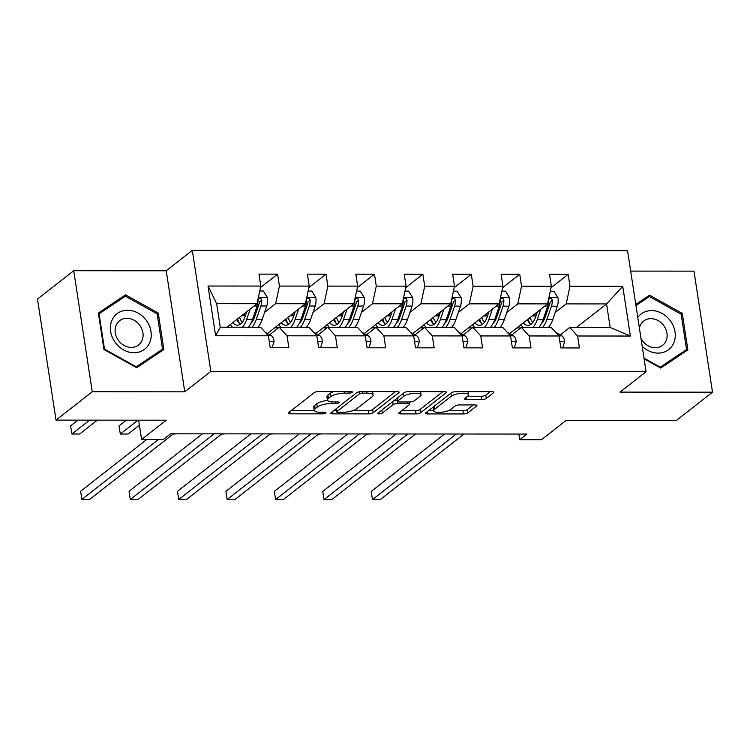 <?xml version="1.0" encoding="UTF-8"?>
<svg xmlns="http://www.w3.org/2000/svg" width="750" height="750" viewBox="0 0 750 750"><rect width="100%" height="100%" fill="white"/><g stroke="black" fill="none" stroke-linecap="round" stroke-linejoin="round"><path stroke-width="1.12" d="M352.172 392.353A2.381 0.703 171.3 0 0 352.387 391.997A2.381 0.703 171.3 0 0 351.028 391.575L318.656 391.556A3.403 1.003 171.3 0 0 314.184 392.662L288.581 412.706A3.403 1.003 171.3 0 0 288.272 413.222A3.403 1.003 171.3 0 0 290.203 413.822L322.584 413.85A2.381 0.703 171.3 0 0 325.706 413.072A2.381 0.703 171.3 0 0 325.931 412.706A2.381 0.703 171.3 0 0 324.572 412.284L320.381 412.284A10.875 3.197 171.3 0 1 314.184 410.363A10.875 3.197 171.3 0 1 315.188 408.712L317.316 407.044A10.875 3.197 171.3 0 1 331.622 403.491L335.812 403.491A2.381 0.703 171.3 0 0 338.944 402.712A2.381 0.703 171.3 0 0 339.159 402.347A2.381 0.703 171.3 0 0 337.8 401.934L333.609 401.925A10.875 3.197 171.3 0 1 327.413 400.012A10.875 3.197 171.3 0 1 328.416 398.363L330.544 396.684A10.875 3.197 171.3 0 1 344.85 393.131L349.041 393.131A2.381 0.703 171.3 0 0 352.172 392.353M481.856 399.525A3.403 1.003 171.3 0 0 486.328 398.409L493.509 392.784A3.403 1.003 171.3 0 0 493.819 392.269A3.403 1.003 171.3 0 0 491.887 391.669L455.925 391.65A3.403 1.003 171.3 0 0 451.462 392.756L425.859 412.8A3.403 1.003 171.3 0 0 425.541 413.316A3.403 1.003 171.3 0 0 427.481 413.916L463.434 413.944A3.403 1.003 171.3 0 0 467.906 412.828L476.578 406.041A3.403 1.003 171.3 0 0 476.897 405.525A3.403 1.003 171.3 0 0 474.956 404.925L459.572 404.916A3.403 1.003 171.3 0 0 455.1 406.022L450.797 409.387A9.094 2.672 171.3 0 1 440.897 412.284A9.094 2.672 171.3 0 1 433.659 410.766A9.094 2.672 171.3 0 1 434.494 409.378L451.35 396.188A9.094 2.672 171.3 0 1 461.25 393.3A9.094 2.672 171.3 0 1 468.488 394.819A9.094 2.672 171.3 0 1 467.653 396.197L464.841 398.4A3.403 1.003 171.3 0 0 464.531 398.916A3.403 1.003 171.3 0 0 466.472 399.516L481.856 399.525L481.359 396.253A3.403 1.003 171.3 0 0 485.822 395.138L490.256 391.669M92.25 391.753L184.763 391.819L166.237 270.787L73.725 270.722L92.25 391.753L56.025 420.122L166.228 420.197L141.591 439.481L163.322 439.491L170.569 433.819L526.95 434.062L519.703 439.734L541.434 439.753L566.062 420.469L676.275 420.544L712.5 392.184L693.975 271.144L630.684 271.106M184.763 391.819L210.844 371.4L646.078 371.7L619.988 392.119L712.5 392.184M398.747 392.719A3.403 1.003 171.3 0 0 399.056 392.203A3.403 1.003 171.3 0 0 397.116 391.603L361.163 391.584A3.403 1.003 171.3 0 0 356.691 392.691L331.088 412.734A3.403 1.003 171.3 0 0 330.778 413.25A3.403 1.003 171.3 0 0 332.709 413.85L368.672 413.878A3.403 1.003 171.3 0 0 373.144 412.762L398.747 392.719L398.606 391.809M408.544 391.613L444.506 391.641A3.403 1.003 171.3 0 1 446.438 392.241A3.403 1.003 171.3 0 1 446.128 392.756L420.525 412.8A3.403 1.003 171.3 0 1 416.053 413.906L400.669 413.897A3.403 1.003 171.3 0 1 398.728 413.297A3.403 1.003 171.3 0 1 399.037 412.781L409.425 404.653A3.403 1.003 171.3 0 0 409.734 404.137A3.403 1.003 171.3 0 0 407.803 403.538L397.594 403.528A3.403 1.003 171.3 0 0 393.122 404.644L382.312 413.109A2.381 0.703 171.3 0 1 379.716 413.859A2.381 0.703 171.3 0 1 377.831 413.466A2.381 0.703 171.3 0 1 378.047 413.1L404.072 392.728A3.403 1.003 171.3 0 1 408.544 391.613M56.025 420.122L37.5 299.081L73.725 270.722M210.844 371.4L192.319 250.369L627.553 250.659L646.078 371.7M551.053 287.738L568.162 274.341L549.534 274.322L551.362 286.266L521.559 286.247L519.741 274.303L501.112 274.294L502.941 286.228L473.137 286.209L471.309 274.266L452.681 274.256L454.509 286.2L424.706 286.181L422.878 274.237L404.259 274.228L406.078 286.163L376.284 286.144L374.456 274.2L355.828 274.191L357.656 286.134L327.853 286.106L326.025 274.172L307.397 274.163L309.225 286.097L279.422 286.078L277.594 274.134L258.975 274.125L260.794 286.069L208.022 286.031L215.634 335.747L220.247 327.216L260.606 327.244L268.406 335.784L270.234 347.728L288.863 347.738L287.034 335.803L279.234 327.253L309.037 327.272L316.837 335.822L318.666 347.756L337.284 347.775L335.456 335.831L327.666 327.281L357.459 327.309L365.259 335.85L367.087 347.794L385.716 347.803L383.888 335.869L376.088 327.319L405.891 327.338L413.691 335.887L415.519 347.822L434.147 347.841L432.319 335.897L424.519 327.356L454.322 327.375L462.122 335.916L463.95 347.859L482.569 347.869L480.741 335.934L472.95 327.384L502.744 327.403L510.544 335.953L512.372 347.887L531 347.906L529.172 335.963L521.372 327.422L551.175 327.441L558.975 335.981L560.803 347.925L579.431 347.934L577.603 336L569.803 327.45L610.163 327.478L606.553 303.928L566.194 303.9L555.178 312.525M568.162 274.341L569.991 286.275L622.762 286.312L630.375 336.038L577.603 336M558.975 335.981L529.172 335.963M510.544 335.953L480.741 335.934M462.122 335.916L432.319 335.897M413.691 335.887L383.888 335.869M365.259 335.85L335.456 335.831M316.837 335.822L287.034 335.803M268.406 335.784L215.634 335.747M506.756 312.488L517.772 303.863L547.575 303.881L509.587 333.619M493.959 322.509L493.294 323.025M511.819 334.894L521.372 327.422M547.575 303.881L551.362 286.266M517.772 303.863L521.559 286.247M458.325 312.459L469.341 303.834L499.144 303.853L461.156 333.591M445.528 322.472L444.862 322.997M463.397 334.866L472.95 327.384M499.144 303.853L502.941 286.228M469.341 303.834L473.137 286.209M409.894 312.422L420.909 303.797L450.712 303.816L412.734 333.553M397.097 322.444L396.431 322.959M414.966 334.828L424.519 327.356M450.712 303.816L454.509 286.2M420.909 303.797L424.706 286.181M361.472 312.394L372.488 303.769L402.291 303.788L364.303 333.525M348.675 322.406L348.009 322.931M366.534 334.8L376.088 327.319M402.291 303.788L406.078 286.163M372.488 303.769L376.284 286.144M313.041 312.356L324.056 303.731L353.859 303.75L315.872 333.488M300.244 322.378L299.578 322.894M318.113 334.762L327.666 327.281M353.859 303.75L357.656 286.134M324.056 303.731L327.853 286.106M264.609 312.328L275.625 303.703L305.428 303.722L267.45 333.459M251.813 322.341L251.147 322.866M269.681 334.725L279.234 327.253M305.428 303.722L309.225 286.097M275.625 303.703L279.422 286.078M208.022 286.031L216.647 303.656L257.006 303.684L226.95 327.216M257.006 303.684L260.794 286.069M166.237 270.787L192.319 250.369M518.831 434.062L519.703 439.734M138.637 420.178L141.591 439.481M216.647 303.656L220.247 327.216M542.381 322.538L541.716 323.062M576.497 327.459L606.553 303.928L622.762 286.312M560.25 334.931L569.803 327.45M630.375 336.038L610.163 327.478M566.194 303.9L569.991 286.275M260.484 287.541L277.594 274.134M308.906 287.569L326.025 274.172M274.697 327.787L278.55 327.787M357.338 287.606L374.456 274.2M323.119 327.816L326.981 327.816M405.769 287.634L422.878 274.237M371.55 327.853L375.403 327.853M454.191 287.672L471.309 274.266M419.972 327.881L423.834 327.891M502.622 287.7L519.741 274.303M468.403 327.919L472.266 327.919M516.834 327.947L520.688 327.956M136.688 367.725L163.856 349.519L158.278 313.069L125.531 294.825L98.362 313.031L103.941 349.481L136.688 367.725M644.109 358.837L660.703 368.081L687.872 349.875L682.294 313.425L649.547 295.181L635.775 304.406M157.669 353.663L157.584 353.062M119.925 299.859L119.447 299.587L98.456 313.65M119.447 299.587L125.531 294.825M157.153 313.95L158.278 313.069M681.684 354.019L681.591 353.419M643.941 300.216L643.462 299.944L635.869 305.025M681.169 314.306L682.294 313.425M643.462 299.944L649.547 295.181M333.844 391.566A10.875 3.197 171.3 0 0 330.047 393.412L330.544 396.684M327.413 400.012L326.916 396.741A10.875 3.197 171.3 0 1 327.909 395.091L330.047 393.412M327.581 400.425A10.875 3.197 171.3 0 0 316.819 403.772L317.316 407.044M314.184 410.363L313.688 407.091A10.875 3.197 171.3 0 1 314.681 405.441L316.819 403.772M291.337 410.55L314.241 410.569M352.987 410.597L368.166 410.606A3.403 1.003 171.3 0 0 372.638 409.491L395.494 391.603M333.844 410.578L336.506 410.587M362.522 393.141A2.381 0.703 171.3 0 0 359.391 393.919L336.919 411.516A2.381 0.703 171.3 0 0 336.703 411.872A2.381 0.703 171.3 0 0 338.053 412.294L342.478 412.303A10.875 3.197 171.3 0 0 356.775 408.741L372.141 396.713A10.875 3.197 171.3 0 0 373.144 395.062A10.875 3.197 171.3 0 0 366.938 393.15L362.522 393.141L362.288 391.584M373.144 395.062L372.638 391.791A10.875 3.197 171.3 0 0 372.581 391.594M442.875 391.641L420.019 409.528L420.525 412.8M401.794 410.625L415.556 410.634A3.403 1.003 171.3 0 0 420.019 409.528M397.472 400.266L397.087 400.266A3.403 1.003 171.3 0 0 393.741 400.819M420.197 396.216A9.094 2.672 171.3 0 0 421.031 394.838A9.094 2.672 171.3 0 0 413.803 393.319A9.094 2.672 171.3 0 0 403.894 396.206L397.959 400.856A3.403 1.003 171.3 0 0 397.65 401.372A3.403 1.003 171.3 0 0 399.581 401.972L409.791 401.981A3.403 1.003 171.3 0 0 414.262 400.866L420.197 396.216M467.597 396.244L481.359 396.253M433.209 407.044A9.094 2.672 171.3 0 0 433.163 407.494L433.659 410.766M448.397 410.663L462.938 410.672A3.403 1.003 171.3 0 0 467.409 409.556L473.334 404.925M428.606 410.644L433.641 410.653M246.788 311.681L245.1 316.641A21.984 9.731 90 0 1 237.375 325.209A21.984 9.731 90 0 1 232.809 322.631M250.228 308.991L246.675 319.387A26.484 11.728 90 0 1 242.334 327.225M232.416 327.225A26.484 11.728 90 0 1 230.4 324.516M259.734 291L263.316 291.009L267.422 297.553A9.178 4.059 90 0 1 266.775 305.991L262.2 319.397A26.484 11.728 90 0 1 257.859 327.234M245.147 316.5A21.984 9.731 90 0 1 244.903 315.75L244.266 313.659M251.962 327.234A26.484 11.728 -90 0 0 256.294 319.397L260.878 305.991A9.178 4.059 -90 0 0 261.722 300.141L261.262 298.819L259.537 298.059L258.478 298.631L258 300.141A9.178 4.059 90 0 1 257.156 305.991L252.572 319.387A26.484 11.728 90 0 1 248.231 327.234M236.756 319.537A21.984 9.731 -90 0 0 240.328 324.178M77.897 420.131L70.622 425.831L71.878 434.006L79.631 434.016L97.35 420.15M237.553 318.909A26.484 11.728 -90 0 0 239.4 323.391M261.722 300.141L259.641 301.772A4.678 2.072 90 0 1 259.303 303.244L254.719 316.65A21.984 9.731 90 0 1 250.884 323.4M242.194 322.341A21.984 9.731 90 0 1 239.55 317.353M89.588 420.141L71.878 434.006M272.091 347.728L274.134 341.391A9.178 4.059 -90 0 0 271.312 335.663L265.022 332.072M146.766 439.481L80.634 491.25L81.881 499.434L158.456 439.491M81.881 499.434L89.644 499.434L173.456 433.828M149.916 342.141A22.509 19.059 51.9 0 0 138.084 313.097A22.509 19.059 51.9 0 0 111.712 320.859A22.509 19.059 51.9 0 0 123.544 349.903A22.509 19.059 51.9 0 0 149.916 342.141M142.181 340.125A15.403 13.05 51.9 0 0 136.941 322.238A15.403 13.05 51.9 0 0 119.606 320.709A15.403 13.05 51.9 0 0 116.025 325.556A15.403 13.05 51.9 0 0 121.266 343.444A15.403 13.05 51.9 0 0 138.6 344.972A15.403 13.05 51.9 0 0 142.181 340.125M104.006 349.519L104.494 349.134L99.084 313.819L125.409 296.184L157.144 313.856L162.544 349.181L136.228 367.472M98.55 314.241L99.084 313.819M162.544 349.181L136.219 366.816L104.494 349.134M135.741 367.2L136.219 366.816M642.178 346.238A22.509 19.059 51.9 0 0 658.088 353.119A22.509 19.059 51.9 0 0 675.009 331.875A22.509 19.059 51.9 0 0 651.581 310.594A22.509 19.059 51.9 0 0 637.772 317.456M640.969 338.306A15.403 13.05 51.9 0 0 655.341 347.756A15.403 13.05 51.9 0 0 662.616 345.328A15.403 13.05 51.9 0 0 665.7 329.006A15.403 13.05 51.9 0 0 650.887 318.647A15.403 13.05 51.9 0 0 643.622 321.066A15.403 13.05 51.9 0 0 639.403 328.078M635.953 305.569L649.425 296.541L681.159 314.222L686.559 349.537L660.244 367.828M686.559 349.537L660.234 367.172L643.997 358.125M659.756 367.556L660.234 367.172M295.219 311.719L293.522 316.669A21.984 9.731 90 0 1 285.806 325.247A21.984 9.731 90 0 1 281.231 322.659M298.65 309.028L295.106 319.416A26.484 11.728 90 0 1 290.766 327.262M280.837 327.253A26.484 11.728 90 0 1 278.831 324.544M308.166 291.038L311.747 291.038L315.853 297.581A9.178 4.059 90 0 1 315.206 306.028L310.622 319.434A26.484 11.728 90 0 1 306.291 327.272M293.569 316.537A21.984 9.731 90 0 1 293.334 315.787L292.688 313.697M300.384 327.262A26.484 11.728 -90 0 0 304.725 319.425L309.309 306.019A9.178 4.059 -90 0 0 310.153 300.178L309.684 298.847L307.959 298.087L306.909 298.659L306.422 300.169A9.178 4.059 90 0 1 305.578 306.019L301.003 319.425A26.484 11.728 90 0 1 296.663 327.262M285.178 319.575A21.984 9.731 -90 0 0 288.75 324.216M126.328 420.169L119.053 425.859L120.3 434.044L128.062 434.044L139.397 425.166M285.984 318.947A26.484 11.728 -90 0 0 287.822 323.419M310.153 300.178L308.062 301.809A4.678 2.072 90 0 1 307.725 303.272L303.15 316.678A21.984 9.731 90 0 1 299.306 323.428M290.616 322.369A21.984 9.731 90 0 1 287.972 317.391M138.019 420.178L120.3 434.044M343.65 311.747L341.953 316.706A21.984 9.731 90 0 1 334.228 325.275A21.984 9.731 90 0 1 329.662 322.697M347.081 309.056L343.528 319.453A26.484 11.728 90 0 1 339.188 327.291M329.269 327.291A26.484 11.728 90 0 1 327.253 324.581M356.588 291.075L360.178 291.075L364.284 297.619A9.178 4.059 90 0 1 363.628 306.056L359.053 319.462A26.484 11.728 90 0 1 354.713 327.3M342 316.566A21.984 9.731 90 0 1 341.756 315.816L341.119 313.725M348.816 327.3A26.484 11.728 -90 0 0 353.156 319.462L357.731 306.056A9.178 4.059 -90 0 0 358.575 300.206L358.116 298.884L356.391 298.125L355.341 298.697L354.853 300.206A9.178 4.059 90 0 1 354.009 306.056L349.425 319.453A26.484 11.728 90 0 1 345.094 327.3M333.609 319.603A21.984 9.731 -90 0 0 337.181 324.244M334.406 318.975A26.484 11.728 -90 0 0 336.253 323.456M358.575 300.206L356.494 301.837A4.678 2.072 90 0 1 356.156 303.309L351.572 316.716A21.984 9.731 90 0 1 347.738 323.466M339.047 322.406A21.984 9.731 90 0 1 336.403 317.419M173.138 434.072L176.812 433.828M320.522 347.756L322.556 341.419A9.178 4.059 -90 0 0 319.744 335.691L313.453 332.109M202.434 433.847L129.066 491.287L130.312 499.462L214.125 433.856M130.312 499.462L138.075 499.472L221.888 433.856M368.953 347.794L370.988 341.456A9.178 4.059 -90 0 0 368.175 335.728L361.875 332.147M250.866 433.875L177.487 491.316L178.744 499.5L262.556 433.884M178.744 499.5L186.506 499.5L270.319 433.894M392.072 311.784L390.384 316.744A21.984 9.731 90 0 1 382.659 325.312A21.984 9.731 90 0 1 378.094 322.734M395.512 309.094L391.959 319.491A26.484 11.728 90 0 1 387.619 327.328M377.7 327.319A26.484 11.728 90 0 1 375.684 324.609M405.019 291.103L408.6 291.103L412.706 297.647A9.178 4.059 90 0 1 412.059 306.094L407.475 319.5A26.484 11.728 90 0 1 403.144 327.338M390.431 316.603A21.984 9.731 90 0 1 390.188 315.853L389.55 313.762M397.247 327.338A26.484 11.728 -90 0 0 401.578 319.491L406.163 306.084A9.178 4.059 -90 0 0 407.006 300.244L406.537 298.912L404.812 298.153L403.762 298.725L403.284 300.234A9.178 4.059 90 0 1 402.431 306.084L397.856 319.491A26.484 11.728 90 0 1 393.516 327.328M382.041 319.641A21.984 9.731 -90 0 0 385.613 324.281M382.838 319.012A26.484 11.728 -90 0 0 384.684 323.494M407.006 300.244L404.925 301.875A4.678 2.072 90 0 1 404.587 303.337L400.003 316.744A21.984 9.731 90 0 1 396.169 323.494M387.478 322.444A21.984 9.731 90 0 1 384.825 317.456M221.569 434.109L225.244 433.856M440.503 311.812L438.806 316.772A21.984 9.731 90 0 1 431.091 325.341A21.984 9.731 90 0 1 426.516 322.762M443.934 309.122L440.381 319.519A26.484 11.728 90 0 1 436.05 327.356M426.122 327.356A26.484 11.728 90 0 1 424.116 324.647M453.45 291.141L457.031 291.141L461.137 297.684A9.178 4.059 90 0 1 460.491 306.122L455.906 319.528A26.484 11.728 90 0 1 451.566 327.366M438.853 316.641A21.984 9.731 90 0 1 438.609 315.881L437.972 313.791M445.669 327.366A26.484 11.728 -90 0 0 450.009 319.528L454.584 306.122A9.178 4.059 -90 0 0 455.438 300.272L454.969 298.95L453.244 298.191L452.194 298.762L451.706 300.272A9.178 4.059 90 0 1 450.863 306.122L446.288 319.519A26.484 11.728 90 0 1 441.947 327.366M430.463 319.669A21.984 9.731 -90 0 0 434.034 324.309M431.269 319.05A26.484 11.728 -90 0 0 433.106 323.522M455.438 300.272L453.347 301.903A4.678 2.072 90 0 1 453.009 303.375L448.434 316.781A21.984 9.731 90 0 1 444.591 323.531M435.9 322.472A21.984 9.731 90 0 1 433.256 317.484M269.991 434.137L273.666 433.894M488.934 311.85L487.238 316.809A21.984 9.731 90 0 1 479.513 325.378A21.984 9.731 90 0 1 474.947 322.8M492.366 309.159L488.812 319.556A26.484 11.728 90 0 1 484.472 327.394M474.553 327.384A26.484 11.728 90 0 1 472.538 324.675M501.872 291.169L505.462 291.169L509.559 297.722A9.178 4.059 90 0 1 508.913 306.159L504.338 319.566A26.484 11.728 90 0 1 499.997 327.403M487.284 316.669A21.984 9.731 90 0 1 487.041 315.919L486.403 313.828M494.1 327.403A26.484 11.728 -90 0 0 498.441 319.556L503.016 306.15A9.178 4.059 -90 0 0 503.859 300.309L503.4 298.978L501.675 298.219L500.625 298.791L500.138 300.3A9.178 4.059 90 0 1 499.294 306.15L494.709 319.556A26.484 11.728 90 0 1 490.378 327.394M478.894 319.706A21.984 9.731 -90 0 0 482.466 324.347M479.691 319.078A26.484 11.728 -90 0 0 481.537 323.559M503.859 300.309L501.778 301.941A4.678 2.072 90 0 1 501.441 303.412L496.856 316.809A21.984 9.731 90 0 1 493.022 323.559M484.331 322.509A21.984 9.731 90 0 1 481.687 317.522M318.422 434.175L322.097 433.922M417.375 347.831L419.419 341.484A9.178 4.059 -90 0 0 416.597 335.756L410.306 332.175M299.297 433.912L225.919 491.353L227.166 499.528L310.978 433.922M227.166 499.528L234.928 499.538L318.741 433.922M465.806 347.859L467.841 341.522A9.178 4.059 -90 0 0 465.028 335.794L458.738 332.213M347.719 433.941L274.35 491.381L275.597 499.566L359.409 433.95M275.597 499.566L283.359 499.566L367.172 433.959M514.228 347.897L516.272 341.55A9.178 4.059 -90 0 0 513.45 335.822L507.159 332.241M396.15 433.978L322.772 491.419L324.028 499.594L407.841 433.988M324.028 499.594L331.791 499.603L415.594 433.988M537.356 311.878L535.669 316.837A21.984 9.731 90 0 1 527.944 325.406A21.984 9.731 90 0 1 523.369 322.828M540.797 309.197L537.244 319.584A26.484 11.728 90 0 1 532.903 327.422M522.984 327.422A26.484 11.728 90 0 1 520.969 324.713M550.303 291.206L553.884 291.206L557.991 297.75A9.178 4.059 90 0 1 557.344 306.188L552.759 319.594A26.484 11.728 90 0 1 548.428 327.441M535.706 316.706A21.984 9.731 90 0 1 535.472 315.947L534.834 313.856M542.531 327.431A26.484 11.728 -90 0 0 546.863 319.594L551.447 306.188A9.178 4.059 -90 0 0 552.291 300.338L551.822 299.016L550.097 298.256L549.047 298.828L548.569 300.338A9.178 4.059 90 0 1 547.716 306.188L543.141 319.594A26.484 11.728 90 0 1 538.8 327.431M527.325 319.734A21.984 9.731 -90 0 0 530.897 324.375M528.122 319.116A26.484 11.728 -90 0 0 529.959 323.588M552.291 300.338L550.209 301.969A4.678 2.072 90 0 1 549.862 303.441L545.288 316.847A21.984 9.731 90 0 1 541.444 323.597M532.753 322.538A21.984 9.731 90 0 1 530.109 317.55M366.844 434.213L370.528 433.959M562.659 347.925L564.703 341.588A9.178 4.059 -90 0 0 561.881 335.859L555.591 332.278M444.581 434.006L371.203 491.447L372.45 499.631L456.262 434.016M372.45 499.631L380.212 499.631L464.025 434.025M344.606 391.575L344.85 393.131M327.909 395.091L328.416 398.363M335.569 401.925L335.812 403.491M331.369 401.822L331.622 403.491M314.681 405.441L315.188 408.712M322.341 412.284L322.584 413.85M289.884 411.694L290.203 413.822M348.797 391.575L349.041 393.131M372.638 409.491L373.144 412.762M368.166 410.606L368.672 413.878M332.391 411.722L332.709 413.85M359.072 391.8L359.391 393.919M336.459 408.534L336.919 411.516M366.703 391.584L366.938 393.15M445.988 391.837L446.128 392.756M415.556 410.634L416.053 413.906M400.341 411.769L400.669 413.897M407.559 401.981L407.803 403.538M397.087 400.266L397.594 403.528M392.662 401.663L393.122 404.644M381.853 410.119L382.312 413.109M403.444 393.225L403.894 396.206M397.5 397.875L397.959 400.856M466.144 397.378L466.472 399.516M450.891 393.197L451.35 396.188M434.034 406.397L434.494 409.378M476.447 405.122L476.578 406.041M467.409 409.556L467.906 412.828M462.938 410.672L463.434 413.944M427.153 411.788L427.481 413.916M493.369 391.875L493.509 392.784M485.822 395.138L486.328 398.409M267.319 297.384L258.366 297.384M252.572 319.387L246.675 319.387M241.594 315.75L244.903 315.75M262.2 319.397L256.294 319.397M257.156 305.991L254.072 305.981M266.775 305.991L260.878 305.991M269.288 341.55L274.078 341.55M268.284 335.653L271.312 335.663M315.75 297.422L306.788 297.413M301.003 319.425L295.106 319.416M290.025 315.778L293.334 315.787M310.622 319.434L304.725 319.425M305.578 306.019L302.494 306.019M315.206 306.028L309.309 306.019M364.181 297.45L355.219 297.45M349.425 319.453L343.528 319.453M338.456 315.816L341.756 315.816M359.053 319.462L353.156 319.462M354.009 306.056L350.925 306.047M363.628 306.056L357.731 306.056M317.719 341.578L322.509 341.578M316.716 335.691L319.744 335.691M366.141 341.616L370.931 341.616M365.147 335.719L368.175 335.728M412.603 297.488L403.641 297.478M397.856 319.491L391.959 319.491M386.878 315.844L390.188 315.853M407.475 319.5L401.578 319.491M402.431 306.084L399.356 306.084M412.059 306.094L406.163 306.084M461.034 297.516L452.072 297.516M446.288 319.519L440.381 319.519M435.309 315.881L438.609 315.881M455.906 319.528L450.009 319.528M450.863 306.122L447.778 306.112M460.491 306.122L454.584 306.122M509.466 297.553L500.503 297.544M494.709 319.556L488.812 319.556M483.741 315.909L487.041 315.919M504.338 319.566L498.441 319.556M499.294 306.15L496.209 306.15M508.913 306.159L503.016 306.15M414.572 341.644L419.363 341.644M413.569 335.756L416.597 335.756M463.003 341.681L467.794 341.681M462 335.784L465.028 335.794M511.425 341.709L516.216 341.719M510.431 335.822L513.45 335.822M557.888 297.591L548.925 297.581M543.141 319.594L537.244 319.584M532.163 315.947L535.472 315.947M552.759 319.594L546.863 319.594M547.716 306.188L544.641 306.188M557.344 306.188L551.447 306.188M559.856 341.747L564.647 341.747M558.853 335.85L561.881 335.859M336.216 408.722L336.703 411.872M409.406 401.981L409.734 404.137M420.544 391.622L421.031 394.838M397.153 398.147L397.65 401.372M468.009 391.659L468.488 394.819"/></g></svg>
